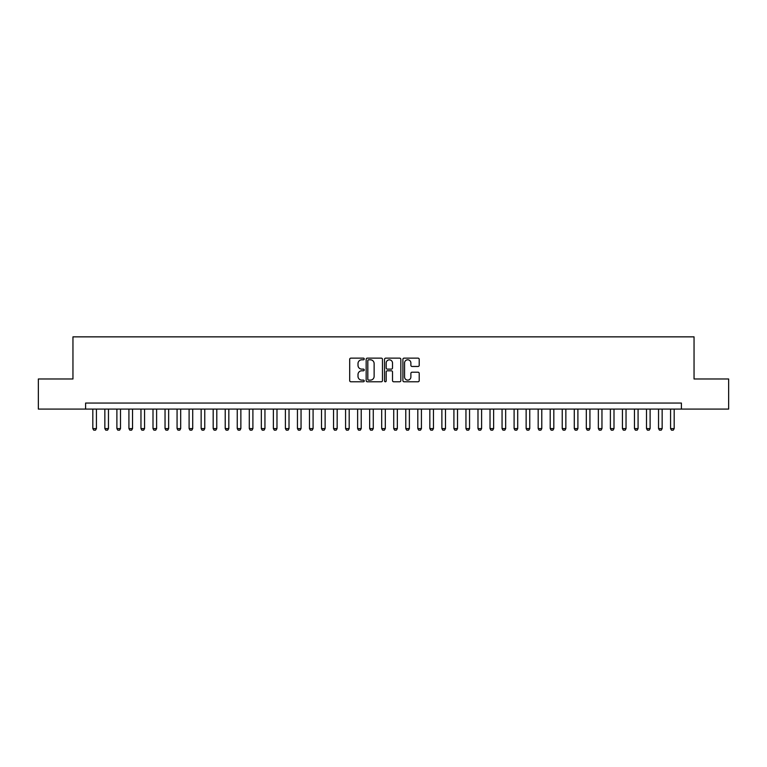 <?xml version="1.0" encoding="UTF-8"?>
<svg xmlns="http://www.w3.org/2000/svg" width="767" height="767" viewBox="0 0 767 767"><rect width="100%" height="100%" fill="white"/><g stroke="black" fill="none" stroke-linecap="round" stroke-linejoin="round"><path stroke-width="1.15" d="M364.239 358.975A0.825 0.825 0 0 0 363.414 358.141L350.864 358.141A1.179 1.179 0 0 0 349.685 359.33L349.685 380.595A1.179 1.179 0 0 0 350.864 381.774L363.414 381.774A0.825 0.825 0 0 0 364.239 380.95A0.825 0.825 0 0 0 363.414 380.116L361.794 380.116A3.777 3.777 0 0 1 358.007 376.338L358.007 374.564A3.777 3.777 0 0 1 361.794 370.787L363.414 370.787A0.825 0.825 0 0 0 364.239 369.962A0.825 0.825 0 0 0 363.414 369.128L361.794 369.128A3.777 3.777 0 0 1 358.007 365.351L358.007 363.577A3.777 3.777 0 0 1 361.794 359.8L363.414 359.8A0.825 0.825 0 0 0 364.239 358.975M418.025 366.473A1.179 1.179 0 0 0 419.213 365.293L419.213 359.33A1.179 1.179 0 0 0 418.025 358.141L404.084 358.141A1.179 1.179 0 0 0 402.905 359.33L402.905 380.595A1.179 1.179 0 0 0 404.084 381.774L418.025 381.774A1.179 1.179 0 0 0 419.213 380.595L419.213 373.385A1.179 1.179 0 0 0 418.025 372.206L412.061 372.206A1.179 1.179 0 0 0 410.882 373.385L410.882 376.961A3.164 3.164 0 0 1 407.718 380.116A3.164 3.164 0 0 1 404.564 376.961L404.564 362.954A3.164 3.164 0 0 1 407.718 359.8A3.164 3.164 0 0 1 410.882 362.954L410.882 365.293A1.179 1.179 0 0 0 412.061 366.473L418.025 366.473M85.597 409.079L38.35 409.079L38.35 378.984L72.951 378.984L72.951 336.857L694.049 336.857L694.049 378.984L728.65 378.984L728.65 409.079L681.403 409.079L681.403 403.058L85.597 403.058L85.597 409.079L681.403 409.079M382.465 359.33A1.179 1.179 0 0 0 381.285 358.141L367.345 358.141A1.179 1.179 0 0 0 366.166 359.33L366.166 380.595A1.179 1.179 0 0 0 367.345 381.774L381.285 381.774A1.179 1.179 0 0 0 382.465 380.595L382.465 359.33M385.715 358.141L399.655 358.141A1.179 1.179 0 0 1 400.834 359.33L400.834 380.595A1.179 1.179 0 0 1 399.655 381.774L393.692 381.774A1.179 1.179 0 0 1 392.512 380.595L392.512 371.966A1.179 1.179 0 0 0 391.323 370.787L387.373 370.787A1.179 1.179 0 0 0 386.185 371.966L386.185 380.95A0.825 0.825 0 0 1 385.36 381.774A0.825 0.825 0 0 1 384.535 380.95L384.535 359.33A1.179 1.179 0 0 1 385.715 358.141M368.639 359.8A0.825 0.825 0 0 0 367.815 360.624L367.815 379.291A0.825 0.825 0 0 0 368.639 380.116L370.356 380.116A3.777 3.777 0 0 0 374.133 376.338L374.133 363.577A3.777 3.777 0 0 0 370.356 359.8L368.639 359.8M392.512 363.021A3.164 3.164 0 0 0 389.348 359.857A3.164 3.164 0 0 0 386.185 363.021L386.185 367.949A1.179 1.179 0 0 0 387.373 369.128L391.323 369.128A1.179 1.179 0 0 0 392.512 367.949L392.512 363.021M92.817 409.079L92.817 428.58L96.431 428.58L96.431 409.079M96.431 428.58L95.52 430.143L93.718 430.143L92.817 428.58M104.849 409.079L104.849 428.58L108.463 428.58L108.463 409.079M108.463 428.58L107.562 430.143L105.76 430.143L104.849 428.58M116.891 409.079L116.891 428.58L120.496 428.58L120.496 409.079M120.496 428.58L119.594 430.143L117.792 430.143L116.891 428.58M128.923 409.079L128.923 428.58L132.538 428.58L132.538 409.079M132.538 428.58L131.636 430.143L129.824 430.143L128.923 428.58M140.965 409.079L140.965 428.58L144.57 428.58L144.57 409.079M144.57 428.58L143.669 430.143L141.866 430.143L140.965 428.58M152.997 409.079L152.997 428.58L156.612 428.58L156.612 409.079M156.612 428.58L155.711 430.143L153.899 430.143L152.997 428.58M165.039 409.079L165.039 428.58L168.644 428.58L168.644 409.079M168.644 428.58L167.743 430.143L165.94 430.143L165.039 428.58M177.072 409.079L177.072 428.58L180.686 428.58L180.686 409.079M180.686 428.58L179.785 430.143L177.973 430.143L177.072 428.58M189.104 409.079L189.104 428.58L192.718 428.58L192.718 409.079M192.718 428.58L191.817 430.143L190.015 430.143L189.104 428.58M201.146 409.079L201.146 428.58L204.76 428.58L204.76 409.079M204.76 428.58L203.849 430.143L202.047 430.143L201.146 428.58M213.178 409.079L213.178 428.58L216.793 428.58L216.793 409.079M216.793 428.58L215.891 430.143L214.089 430.143L213.178 428.58M225.22 409.079L225.22 428.58L228.825 428.58L228.825 409.079M228.825 428.58L227.924 430.143L226.121 430.143L225.22 428.58M237.252 409.079L237.252 428.58L240.867 428.58L240.867 409.079M240.867 428.58L239.966 430.143L238.154 430.143L237.252 428.58M249.294 409.079L249.294 428.58L252.899 428.58L252.899 409.079M252.899 428.58L251.998 430.143L250.195 430.143L249.294 428.58M261.326 409.079L261.326 428.58L264.941 428.58L264.941 409.079M264.941 428.58L264.04 430.143L262.228 430.143L261.326 428.58M273.368 409.079L273.368 428.58L276.973 428.58L276.973 409.079M276.973 428.58L276.072 430.143L274.27 430.143L273.368 428.58M285.401 409.079L285.401 428.58L289.015 428.58L289.015 409.079M289.015 428.58L288.114 430.143L286.302 430.143L285.401 428.58M297.443 409.079L297.443 428.58L301.048 428.58L301.048 409.079M301.048 428.58L300.146 430.143L298.344 430.143L297.443 428.58M309.475 409.079L309.475 428.58L313.089 428.58L313.089 409.079M313.089 428.58L312.179 430.143L310.376 430.143L309.475 428.58M321.507 409.079L321.507 428.58L325.122 428.58L325.122 409.079M325.122 428.58L324.22 430.143L322.418 430.143L321.507 428.58M333.549 409.079L333.549 428.58L337.164 428.58L337.164 409.079M337.164 428.58L336.253 430.143L334.45 430.143L333.549 428.58M345.581 409.079L345.581 428.58L349.196 428.58L349.196 409.079M349.196 428.58L348.295 430.143L346.483 430.143L345.581 428.58M357.623 409.079L357.623 428.58L361.228 428.58L361.228 409.079M361.228 428.58L360.327 430.143L358.525 430.143L357.623 428.58M369.656 409.079L369.656 428.58L373.27 428.58L373.27 409.079M373.27 428.58L372.369 430.143L370.557 430.143L369.656 428.58M381.698 409.079L381.698 428.58L385.302 428.58L385.302 409.079M385.302 428.58L384.401 430.143L382.599 430.143L381.698 428.58M393.73 409.079L393.73 428.58L397.344 428.58L397.344 409.079M397.344 428.58L396.443 430.143L394.631 430.143L393.73 428.58M405.772 409.079L405.772 428.58L409.377 428.58L409.377 409.079M409.377 428.58L408.475 430.143L406.673 430.143L405.772 428.58M417.804 409.079L417.804 428.58L421.419 428.58L421.419 409.079M421.419 428.58L420.517 430.143L418.705 430.143L417.804 428.58M429.836 409.079L429.836 428.58L433.451 428.58L433.451 409.079M433.451 428.58L432.55 430.143L430.747 430.143L429.836 428.58M441.878 409.079L441.878 428.58L445.493 428.58L445.493 409.079M445.493 428.58L444.582 430.143L442.78 430.143L441.878 428.58M453.911 409.079L453.911 428.58L457.525 428.58L457.525 409.079M457.525 428.58L456.624 430.143L454.821 430.143L453.911 428.58M465.952 409.079L465.952 428.58L469.557 428.58L469.557 409.079M469.557 428.58L468.656 430.143L466.854 430.143L465.952 428.58M477.985 409.079L477.985 428.58L481.599 428.58L481.599 409.079M481.599 428.58L480.698 430.143L478.886 430.143L477.985 428.58M490.027 409.079L490.027 428.58L493.632 428.58L493.632 409.079M493.632 428.58L492.73 430.143L490.928 430.143L490.027 428.58M502.059 409.079L502.059 428.58L505.674 428.58L505.674 409.079M505.674 428.58L504.772 430.143L502.96 430.143L502.059 428.58M514.101 409.079L514.101 428.58L517.706 428.58L517.706 409.079M517.706 428.58L516.805 430.143L515.002 430.143L514.101 428.58M526.133 409.079L526.133 428.58L529.748 428.58L529.748 409.079M529.748 428.58L528.846 430.143L527.034 430.143L526.133 428.58M538.175 409.079L538.175 428.58L541.78 428.58L541.78 409.079M541.78 428.58L540.879 430.143L539.076 430.143L538.175 428.58M550.207 409.079L550.207 428.58L553.822 428.58L553.822 409.079M553.822 428.58L552.911 430.143L551.109 430.143L550.207 428.58M562.24 409.079L562.24 428.58L565.854 428.58L565.854 409.079M565.854 428.58L564.953 430.143L563.151 430.143L562.24 428.58M574.282 409.079L574.282 428.58L577.896 428.58L577.896 409.079M577.896 428.58L576.985 430.143L575.183 430.143L574.282 428.58M586.314 409.079L586.314 428.58L589.928 428.58L589.928 409.079M589.928 428.58L589.027 430.143L587.215 430.143L586.314 428.58M598.356 409.079L598.356 428.58L601.961 428.58L601.961 409.079M601.961 428.58L601.06 430.143L599.257 430.143L598.356 428.58M610.388 409.079L610.388 428.58L614.003 428.58L614.003 409.079M614.003 428.58L613.101 430.143L611.289 430.143L610.388 428.58M622.43 409.079L622.43 428.58L626.035 428.58L626.035 409.079M626.035 428.58L625.134 430.143L623.331 430.143L622.43 428.58M634.462 409.079L634.462 428.58L638.077 428.58L638.077 409.079M638.077 428.58L637.176 430.143L635.364 430.143L634.462 428.58M646.504 409.079L646.504 428.58L650.109 428.58L650.109 409.079M650.109 428.58L649.208 430.143L647.406 430.143L646.504 428.58M658.537 409.079L658.537 428.58L662.151 428.58L662.151 409.079M662.151 428.58L661.24 430.143L659.438 430.143L658.537 428.58M670.569 409.079L670.569 428.58L674.183 428.58L674.183 409.079M674.183 428.58L673.282 430.143L671.48 430.143L670.569 428.58"/></g></svg>
